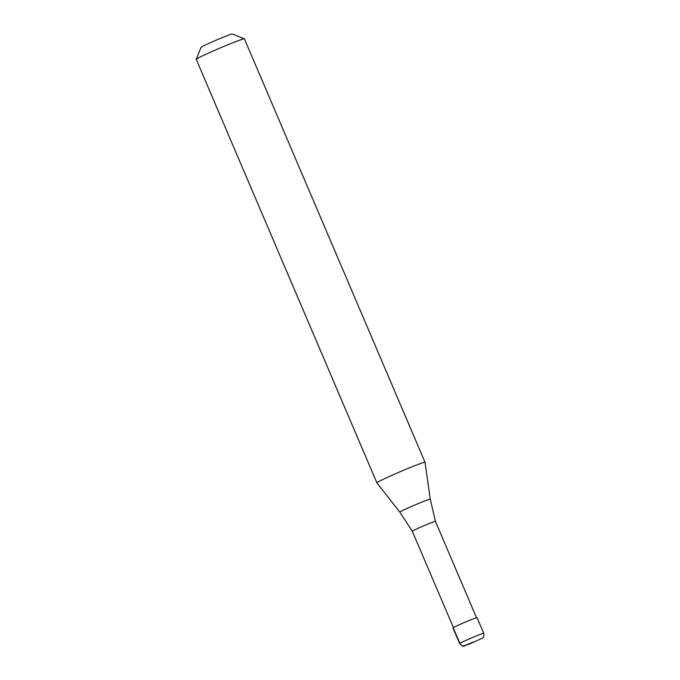 <?xml version="1.0" encoding="UTF-8"?>
<svg xmlns="http://www.w3.org/2000/svg" width="680" height="680" viewBox="0 0 680 680"><rect width="100%" height="100%" fill="white"/><g stroke="black" fill="none" stroke-linecap="round" stroke-linejoin="round"><path stroke-width="1.02" d="M453.228 627.742A13.09 0.544 -23.1 0 1 466.106 621.784A13.09 0.544 -23.1 0 1 477.079 617.695L483.743 633.335A13.09 0.544 -23.1 0 0 472.77 637.415A13.09 0.544 -23.1 0 0 459.901 643.373L453.228 627.742A13.09 0.544 156.9 0 0 452.999 627.963L459.671 643.603A13.09 0.544 156.9 0 1 459.901 643.373A3.927 3.833 -124.1 0 0 464.975 645.515L473.246 642.073M453.424 627.615L412.309 531.241A12.563 0.527 156.9 0 1 412.53 531.02A12.563 0.527 -23.1 0 1 424.889 525.3A12.563 0.527 -23.1 0 1 435.429 521.381L430.262 499.188L425.025 462.306A26.171 1.097 -23.1 0 1 425.025 462.306L244.409 38.845A26.171 1.097 -23.1 0 0 244.367 38.811A26.171 1.097 -23.1 0 0 221.96 47.234A26.171 1.097 -23.1 0 0 196.707 58.939A26.171 1.097 156.9 0 0 196.256 59.33A26.171 1.097 156.9 0 0 196.256 59.39L376.873 482.834A26.171 1.097 156.9 0 0 376.873 482.842A26.171 1.097 156.9 0 1 377.324 482.392A26.171 1.097 -23.1 0 1 403.078 470.475A26.171 1.097 -23.1 0 1 425.025 462.298M196.256 59.33L201.093 47.336A17.017 0.714 156.9 0 1 201.382 47.081A17.017 0.714 -23.1 0 1 217.796 39.474A17.017 0.714 -23.1 0 1 232.364 34L244.367 38.811M412.309 531.241A12.563 0.527 156.9 0 0 412.318 531.241L399.865 512.15L376.873 482.842M399.865 512.15A16.524 0.689 156.9 0 1 400.146 511.862A16.524 0.689 -23.1 0 1 416.491 504.305A16.524 0.689 -23.1 0 1 430.262 499.188M459.671 643.603C464.669 648.329 463.301 645.405 468.835 644.308L482.179 638.282C482.417 637.577 484.271 638.384 483.743 633.335M476.535 617.763L435.429 521.381"/></g></svg>
